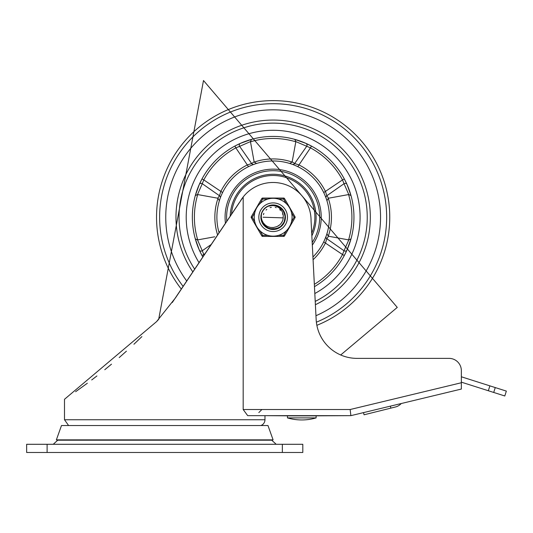<?xml version="1.0" encoding="UTF-8"?>
<svg xmlns="http://www.w3.org/2000/svg" width="533" height="533" viewBox="0 0 533 533"><rect width="100%" height="100%" fill="white"/><g stroke="black" fill="none" stroke-linecap="round" stroke-linejoin="round"><path stroke-width="0.8" d="M276.214 444.289L271.717 440.198M26.65 452.477L302.811 452.477L302.811 444.289L26.65 444.289L26.65 452.477M461.345 382.154L504.798 395.979L506.35 391.102L461.345 376.784L461.345 370.648A12.272 12.272 0 0 0 449.072 358.376L357.017 358.376L449.072 358.376M400.263 404.487A11.566 11.566 0 0 0 401.249 403.528A11.566 11.566 0 0 1 395.386 406.999L390.862 408.125L390.369 406.146M363.519 412.609L364.059 414.794L390.862 408.125M293.603 415.86L264.968 415.653L264.968 419.744A6.136 6.136 0 0 1 260.857 425.534M309.973 415.86L350.881 415.653L247.692 415.653L243.181 409.517L243.181 196.97L175.484 297.894L156.569 321.632L64.493 399.29L64.493 419.744L68.604 425.534M156.569 321.632L158.667 319.367L203.499 80.523L397.272 307.408L340.694 354.978A40.914 40.914 0 0 0 357.017 358.376A40.914 40.914 0 0 1 316.156 319.567L311.065 220.702A38.023 38.023 0 0 0 243.181 196.97M461.345 382.747L350.154 409.517L350.881 415.653L461.345 389.057L461.345 370.648M242.495 197.863A38.023 38.023 0 0 0 240.49 200.861M172.266 302.544L239.257 202.7M75.593 391.722L87.332 383.247M91.709 379.956L96.913 375.958M104.761 369.722L111.497 364.172M119.212 357.576L126.414 351.187M133.936 344.251L141.898 336.603M56.371 439.858L273.089 439.858L272.123 440.198L57.337 440.198L56.371 439.858L61.488 425.534L267.972 425.534L273.089 439.858M287.467 415.86L316.109 415.86L316.109 417.905L287.467 417.905L287.467 415.86M316.109 417.905A51.141 51.141 0 0 1 287.467 417.905M199.056 262.709A86.939 86.939 0 0 1 273.149 130.285A86.939 86.939 0 0 1 314.816 293.53A86.939 86.939 0 0 0 273.149 130.285A86.939 86.939 0 0 0 199.056 262.709M181.353 289.133A116.6 116.6 0 0 1 273.149 100.624A116.6 116.6 0 0 1 316.862 325.323M183.159 286.441A113.536 113.536 0 0 1 273.149 103.695A113.536 113.536 0 0 1 316.375 322.205M192.859 271.957A97.166 97.166 0 0 1 273.149 120.058A97.166 97.166 0 0 1 315.389 304.729M194.705 269.205A94.101 94.101 0 0 1 273.149 123.13A94.101 94.101 0 0 1 315.223 301.398M312.325 245.087A48.07 48.07 0 0 0 273.149 169.154A48.07 48.07 0 0 0 225.459 223.294M295.842 141.605L310.459 147.868L311.432 146.069L305.862 143.344L294.809 139.38L295.842 141.605A2.005 0.48 -79.8 0 0 295.808 141.798L292.164 161.832A2.039 2.039 89.4 0 1 292.097 162.092A58.304 58.304 0 0 0 254.201 162.092L256.62 163.458M254.201 162.092A2.039 2.039 -89.3 0 1 254.134 161.832L250.49 141.798A2.005 0.48 79.8 0 0 250.45 141.605L251.489 139.38L240.436 143.344A2.045 1.992 66.1 0 0 239.63 146.348L250.45 141.605M314.463 286.667A80.803 80.803 0 0 0 273.149 136.421A80.803 80.803 0 0 0 202.846 257.053M240.376 143.37L239.39 143.817M239.25 143.877L234.866 146.069L235.833 147.868L239.63 146.348L251.656 163.551A2.045 2.045 -109.9 0 0 254.034 164.317L252.622 164.85M199.262 184.511A2.045 1.992 23.9 0 1 202.274 183.705L203.793 179.914L201.987 178.941L199.262 184.511L195.305 195.571L197.523 194.532L202.274 183.705L219.476 195.738A2.045 2.045 -160.1 0 1 220.242 198.116M195.305 238.884L199.262 249.944A2.045 1.992 -23.9 0 0 202.274 250.75L197.523 239.923L195.305 238.884M199.289 249.997L199.735 250.983M199.802 251.123L201.987 255.507L203.793 254.541L202.274 250.75L211.334 244.381M348.775 194.532L350.994 195.571A80.803 80.803 0 0 1 350.994 238.884L348.775 239.923L344.025 250.75L342.506 254.541L344.305 255.507L347.03 249.944L350.994 238.884A80.803 80.803 0 0 0 350.994 195.571L347.03 184.511A2.045 1.992 156.1 0 0 344.025 183.705L348.775 194.532A2.005 0.48 169.8 0 1 348.575 194.565L328.541 198.209A2.039 2.039 0.7 0 0 328.281 198.276L326.922 200.694M347.01 184.458L346.563 183.465M346.497 183.332L344.305 178.941L342.506 179.914L344.025 183.705L326.822 195.738A2.045 2.045 -19.9 0 0 326.056 198.116L325.523 196.697M289.679 163.458L292.097 162.092M254.134 161.832L251.656 163.551L247.579 164.83A58.304 58.304 0 0 0 220.755 191.653L219.476 195.738L217.75 198.209A2.039 2.039 -0.6 0 1 218.01 198.276L219.376 200.694A56.251 56.251 0 0 0 219.09 232.801A56.251 56.251 0 0 1 273.149 160.973A56.251 56.251 0 0 1 312.938 256.993M313.078 259.711A58.304 58.304 0 0 0 325.543 242.795L326.822 238.717A2.045 2.045 19.9 0 1 326.056 236.339L324.35 240.523M328.541 198.209L326.822 195.738L325.543 191.653A58.304 58.304 0 0 0 298.72 164.83L294.636 163.551A2.045 2.045 -70.1 0 1 292.264 164.317L292.351 164.351M299.999 141.018L302.204 141.831M302.258 141.851L302.884 142.091M304.156 142.611L305.242 143.071M308.367 144.503L308.927 144.776M309.113 144.869L310.053 145.342M310.219 145.429L311.359 146.029M344.505 179.315L344.738 179.748M345.67 181.586L345.844 181.953M347.289 185.104L347.736 186.15M348.289 187.516L348.522 188.116A2.045 1.992 -21.1 0 0 348.522 188.116M348.549 188.169L348.928 189.188M348.982 189.328L349.421 190.561M349.701 191.374L349.888 191.92M350.534 240.476L350.428 240.823M349.448 243.821L349.102 244.794M348.948 245.213L348.549 246.279M348.529 246.333A2.045 1.992 21.1 0 1 348.522 246.339L347.03 249.944A2.045 1.992 -156.1 0 1 344.025 250.75L326.822 238.717L328.541 236.239L348.575 239.883A2.005 0.48 10.2 0 1 348.775 239.923M345.87 252.455L345.67 252.862M344.944 254.301L343.505 256.959M201.794 255.14L201.561 254.701M200.628 252.862L200.455 252.502M199.009 249.351L198.556 248.291M198.003 246.939L197.77 246.339A2.045 1.992 158.9 0 0 197.77 246.339M197.75 246.279L197.37 245.267M197.317 245.12L196.87 243.894M196.59 243.081L196.411 242.528M196.93 190.401L197.75 188.169M197.77 188.122A2.045 1.992 -158.9 0 1 197.77 188.116L198.016 187.496M198.536 186.21L198.996 185.124M200.428 182L200.628 181.586M201.354 180.154L202.787 177.496M235.24 145.869L235.673 145.642M237.511 144.709L237.871 144.53M241.023 143.084L242.075 142.637M243.441 142.084L244.034 141.851A2.045 1.992 -111.1 0 0 244.034 141.851M244.094 141.831L245.107 141.445M245.253 141.392L246.479 140.952M247.292 140.672L247.845 140.485M249.571 139.939L249.904 139.839M254.841 164.031L252.196 165.017M252.062 165.077L251.623 165.257M314.343 284.349A78.757 78.757 0 0 0 342.506 254.541L323.704 241.902M326.922 233.76L328.281 236.179A2.039 2.039 179.4 0 0 328.541 236.239M297.82 166.669L310.459 147.868A78.757 78.757 0 0 1 342.506 179.914L323.704 192.553M305.862 143.344A2.045 1.992 113.9 0 1 306.668 146.348L294.636 163.551L292.164 161.832M222.594 192.553L203.793 179.914A78.757 78.757 0 0 1 235.833 147.868L248.478 166.669M197.523 194.532A2.005 0.48 -169.8 0 0 197.723 194.565L217.75 198.209M214.739 236.792L197.723 239.883A2.005 0.48 -10.2 0 0 197.523 239.923M311.852 235.872A42.96 42.96 0 0 0 273.656 174.271A42.96 42.96 0 0 0 230.203 216.218M311.712 233.181A41.734 41.734 0 0 0 273.149 175.497A41.734 41.734 0 0 0 231.522 214.239M273.769 205.138L274.868 205.245M261.963 221.848L261.53 220.622M261.45 220.329L261.883 221.661M261.736 221.262L261.57 220.755M263.095 223.967L261.043 217.251L261.337 214.586M261.983 212.547L263.342 210.129M265.567 207.79L267.919 206.311L272.37 205.145L278.226 206.238L282.856 209.995L285.128 215.499L284.502 221.422L281.124 226.332L275.814 229.037L269.858 228.877L264.701 225.892L261.397 220.136M271.47 205.238L271.97 205.178M277.393 205.891L277.86 206.078M282.29 209.289L282.61 209.676M284.968 214.612L285.115 215.399M284.782 220.569L284.535 221.328M281.777 225.712L280.971 226.465M276.687 228.804L277.253 228.61M270.731 229.09L271.324 229.19M265.367 226.498L264.208 225.386M267.18 227.758L266.493 227.338M262.876 223.633L262.336 222.667M261.063 217.957L261.117 218.557M261.943 212.654L262.689 211.135M265.481 207.863L266.86 206.884M270.877 205.338L272.55 205.138M276.827 205.691L278.586 206.418M281.884 208.843L283.09 210.322M284.822 214.026L285.182 215.898M284.935 219.982L284.356 221.801M282.19 225.272L280.818 226.592M265.84 226.871L264.415 225.606M262.123 222.214L261.476 220.422M261.297 214.759L261.756 213.133M263.908 209.409L265.088 208.196M268.759 205.945L270.584 205.398M274.675 205.218L276.534 205.605M280.218 207.404L281.671 208.63M284.049 211.961L284.735 213.74M285.242 217.804L284.995 219.689M283.503 223.5L282.39 225.046M279.252 227.678L277.54 228.504M273.529 229.323L271.623 229.237M267.706 228.037L266.08 227.051M263.209 224.133L262.249 222.488M283.17 218.13L283.25 215.172L282.39 211.994L281.231 210.009L278.952 207.737L276.347 206.304L273.749 205.631L270.891 205.591L267.932 206.304L273.316 205.125M276.247 205.525L279.032 206.644M281.457 208.423L283.369 210.748M284.649 213.453L285.222 216.391M285.055 219.396L284.156 222.261M282.577 224.813L280.425 226.898M277.82 228.397L274.921 229.197M271.923 229.27L268.998 228.597M266.327 227.225L264.075 225.239M263.562 224.62L261.35 219.936M261.19 215.352L261.337 214.572A12.106 12.106 0 0 1 267.932 206.304L273.775 205.138L279.465 206.904L283.629 211.168L285.248 216.898L283.936 222.714L280.012 227.198L274.428 229.263L268.532 228.417L263.748 224.853L261.25 219.449L261.41 214.273M261.73 213.213L262.396 211.668M265.021 208.256L266.353 207.21M263.069 210.528L264.241 209.029M267.486 206.531L269.232 205.771M274.075 205.158L275.168 205.292M279.732 207.071L280.618 207.703M283.763 211.401L284.256 212.42M268.252 228.297L267.266 227.804M261.197 219.15L261.07 218.057M262.016 212.467L263.229 210.295M265.634 207.737L267.739 206.398M271.077 205.298L273.023 205.125M277.013 205.758L278.766 206.504M282.017 208.989L283.203 210.488M284.875 214.219L285.202 216.092M284.889 220.182L284.276 221.988M282.057 225.419L280.658 226.718M277.067 228.677L269.278 228.697M265.681 226.752L264.275 225.459M262.043 222.034L261.423 220.229M263.855 209.476L265.867 207.557M267.939 206.304L269.998 205.538L275.954 205.452L277.766 206.038M280.385 207.524L282.543 209.596M284.129 212.134L285.048 215.012M285.228 218.01L284.662 220.948M283.396 223.667L281.491 225.992M279.079 227.778L272.223 229.297L266.573 227.391L265.068 226.232M277.866 226.112L279.765 224.806M281.537 222.774L282.583 220.729M261.337 214.572L261.297 217.557L261.896 220.182L263.329 222.947L265.547 225.286L267.573 226.552L270.484 227.471L273.422 227.531L275.907 226.905A10.06 10.06 0 0 0 283.196 217.764L283.156 218.277M283.19 217.877L263.089 217.224M278.999 225.412L279.392 225.113M282.197 221.628L282.397 221.182M280.032 224.566L280.378 224.22M282.697 220.389L282.843 219.922M278.586 225.692L279.199 225.266M281.964 222.068L282.297 221.415M278.159 225.952L278.786 225.559M282.85 214.566L282.57 213.693M280.405 210.262L279.745 209.629M276.207 207.643L275.321 207.404M271.264 207.344L270.371 207.557M266.773 209.442L266.094 210.055M263.828 213.433L263.415 214.692M277.267 226.405L279.525 225.013M281.151 223.327L282.363 221.255M281.444 222.921L282.523 220.882M276.021 226.871L276.72 226.632M283.09 218.77L283.196 217.757M282.863 214.626L282.63 213.866M280.485 210.342L279.972 209.835M276.261 207.663L275.241 207.384M271.35 207.33L270.124 207.63M266.833 209.396L266.154 209.995M263.868 213.347L263.502 214.373M267.813 235.379L262.669 235.379L261.783 235.892L251.296 217.737A1.026 1.026 0 0 1 251.296 216.718A1.026 1.026 0 0 0 251.296 217.737L252.182 217.224L251.296 216.718L261.783 198.562A1.026 1.026 0 0 1 262.669 198.049L283.629 198.049L262.669 198.049L262.669 199.069L267.813 199.069M286.208 230.922L283.629 235.379L283.629 236.405L262.669 236.405L283.629 236.405A1.026 1.026 0 0 0 284.515 235.892L294.996 217.737L294.109 217.224L291.538 221.688M278.479 199.069L283.629 199.069L284.515 198.562L294.996 216.718A1.026 1.026 0 0 1 294.996 217.737M286.208 203.533L283.629 199.069L283.629 198.049A1.026 1.026 0 0 1 284.515 198.562M260.091 230.922L262.669 235.379L262.669 236.405A1.026 1.026 0 0 1 261.783 235.892M258.831 217.224A14.318 14.318 0 0 1 273.149 202.906A14.318 14.318 0 0 1 287.467 217.224A14.318 14.318 0 0 1 273.149 231.549A14.318 14.318 0 0 1 258.831 217.224A14.318 14.318 0 0 1 273.149 202.906A14.318 14.318 0 0 1 287.467 217.224A14.318 14.318 0 0 1 273.149 231.549A14.318 14.318 0 0 1 258.831 217.224M292.071 217.224A18.921 18.921 0 0 0 273.149 198.303A18.921 18.921 0 0 0 254.228 217.224A18.921 18.921 0 0 0 273.149 236.146A18.921 18.921 0 0 0 292.071 217.224A18.921 18.921 0 0 0 273.149 198.303A18.921 18.921 0 0 0 254.228 217.224A18.921 18.921 0 0 0 273.149 236.146A18.921 18.921 0 0 0 292.071 217.224M260.877 217.224A12.272 12.272 0 0 0 279.285 227.858A12.272 12.272 0 0 0 279.285 206.597A12.272 12.272 0 0 0 260.877 217.224M47.104 452.477L47.104 444.289M282.357 444.289L282.357 452.477M493.711 392.448L495.257 387.578M489.887 385.865L488.335 390.742M264.968 419.744L64.493 419.744M350.154 409.517L243.181 409.517M186.77 281.044A107.393 107.393 0 0 1 216.018 126.288A107.393 107.393 0 0 1 368.136 167.115A107.393 107.393 0 0 1 315.956 315.723M250.49 141.798A78.757 78.757 0 0 1 295.808 141.798M219.376 200.694A56.251 56.251 0 0 0 219.09 232.801M328.281 236.179A58.304 58.304 0 0 0 328.281 198.276M348.575 194.565A78.757 78.757 0 0 1 348.575 239.883M218.01 198.276A58.304 58.304 0 0 0 217.624 234.993M197.723 239.883A78.757 78.757 0 0 1 197.723 194.565M204.119 255.147A78.757 78.757 0 0 1 203.793 254.541L205.172 253.581M226.791 221.308A46.538 46.538 0 0 1 284.382 172.066A46.538 46.538 0 0 1 312.191 242.548M254.761 221.688L252.182 217.224L254.761 212.767M284.515 235.892L283.629 235.379L278.479 235.379M260.091 203.533L262.669 199.069L261.783 198.562M291.538 212.767L294.109 217.224L294.996 216.718M57.744 440.198L53.24 444.289M258.831 412.582L261.896 409.517"/></g></svg>
